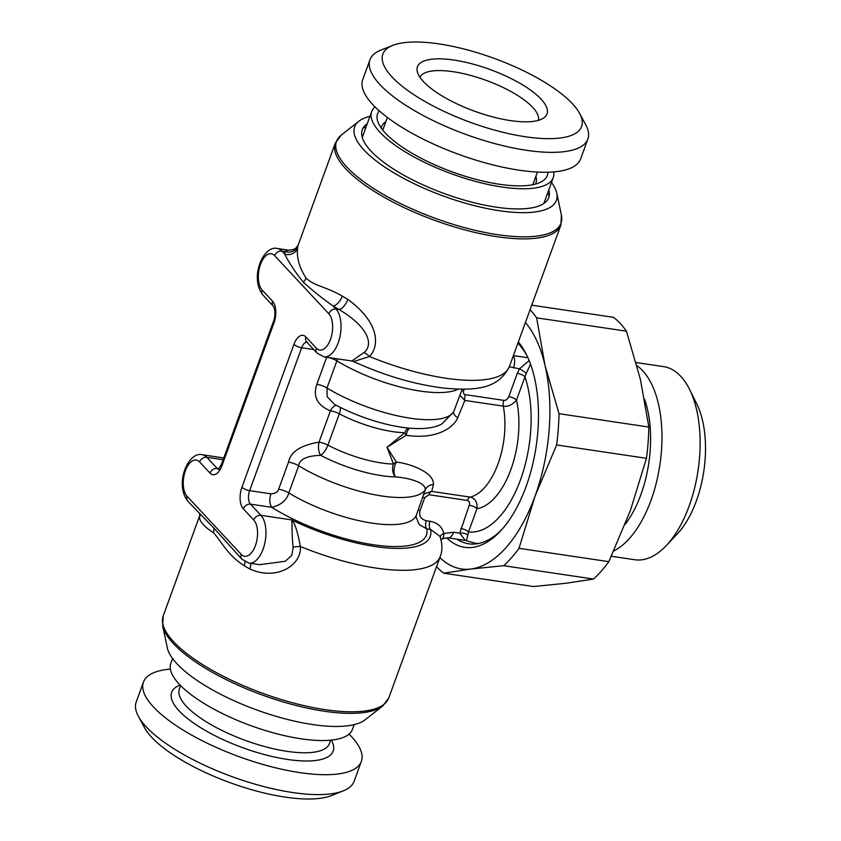 <?xml version="1.0" encoding="UTF-8"?>
<svg xmlns="http://www.w3.org/2000/svg" width="841" height="841" viewBox="0 0 841 841"><rect width="100%" height="100%" fill="white"/><g stroke="black" fill="none" stroke-linecap="round" stroke-linejoin="round"><path stroke-width="1.26" d="M369.924 116.363A107.364 34.639 -160 0 0 358.96 121.199A107.364 34.639 -160 0 0 363.974 149.992A107.364 34.639 20 0 0 482.093 207.475A107.364 34.639 20 0 0 556.795 193.199A107.364 34.639 20 0 0 551.507 182.455M358.96 121.199L341.299 135.054A119.464 38.539 20 0 0 346.87 167.086A119.464 38.539 20 0 0 478.298 231.054A119.464 38.539 20 0 0 561.42 215.17L560.873 225.094L509.383 366.56C497.788 390.108 473.788 390.308 446.066 388.342C416.169 384.957 385.346 376.011 353.577 361.525L369.504 356.531C377.777 348.437 382.781 325.173 347.88 299.375A120.011 38.718 -160 0 1 342.287 296.127C325.383 286.276 314.45 286.255 306.029 277.972C299.364 267.753 296.547 257.83 297.588 248.211A120.011 38.718 -160 0 1 297.966 245.856L298.313 244.72M297.966 245.856A10.166 9.619 14.4 0 1 285.088 251.522L288.274 250.134L277.362 248.505C263.632 244.71 249.073 277.404 262.897 295.002L273.314 306.166C275.491 309.562 275.291 316.983 273.441 321.535L221.414 464.463L218.229 469.52L218.996 469.457M342.287 296.137A10.166 4.899 -59.2 0 1 333.162 306.061C321.367 297.64 311.433 289.693 303.349 282.187C295.727 272.883 289.504 263.506 284.679 254.077A130.176 41.997 -160 0 1 285.088 251.522L281.851 251.039A25.43 12.878 -81.5 0 0 277.362 248.505M509.32 366.729L519.549 368.852L517.268 373.351A6.097 1.966 -160 0 1 524.973 376.8L516.511 400.064C512.306 404.963 507.89 406.991 503.265 406.129L464.842 400.421L459.932 395.375M527.938 357.761L513.399 355.606A10.166 5.151 98.5 0 1 513.452 367.948M458.292 389.152A83.396 26.901 -160 0 1 336.873 360.863L326.991 388.006L327.149 396.71L334.529 404.342C370.955 424.158 421.005 435.491 441.798 423.98L453.583 412.048L462.182 389.204M328.474 357.52A10.166 3.28 20 0 1 336.873 360.863L337.493 358.855M336.516 405.425A10.166 5.519 -73.5 0 0 330.408 410.829C317.257 405.32 312.726 396.479 316.826 384.316L326.676 357.257M199.979 514.965L199.853 515.417A120.011 38.718 20 0 0 199.475 517.772C200.253 522.293 204.878 527.244 213.351 532.605C221.824 541.699 227.059 554.755 244.174 565.688A120.011 38.718 20 0 0 249.766 568.937C276.237 581.163 301.94 565.415 300.363 546.492C298.965 538.293 295.475 522.871 291.627 519.896L260.92 515.333L250.513 504.169L271.801 507.333C269.456 504.085 269.162 499.586 270.928 493.825C275.364 493.52 277.929 491.996 278.634 489.252L288.516 462.108C290.502 451.943 300.668 445.288 319.012 442.145L330.408 410.829A10.166 3.28 20 0 1 339.312 413.804A61.015 19.69 20 0 0 404.826 432.716L387.028 447.296L393.43 464.032A10.166 7.306 154.8 0 1 396.384 462.119L387.028 447.296L406.15 435.27A10.166 5.099 95.9 0 1 409.588 428.153M274.671 255.696A19.322 9.787 -81.5 0 0 260.5 264.4A19.322 9.787 -81.5 0 0 262.161 290.071L272.568 301.236A16.273 8.242 98.5 0 1 273.966 322.849L221.95 465.767A16.273 8.242 98.5 0 1 210.019 473.105L199.601 461.94A19.322 9.787 -81.5 0 0 185.441 470.634A19.322 9.787 -81.5 0 0 187.091 496.306A6.097 4.878 137 0 0 187.837 501.247L213.856 528.064L241.977 559.297L248.957 563.102A25.43 12.878 -81.5 0 0 264.484 544.6A25.43 12.878 -81.5 0 0 260.92 515.333A6.097 4.878 -43 0 0 253.74 519.99L243.333 508.826A16.273 8.242 98.5 0 1 241.935 487.202L293.961 344.284A16.273 8.242 98.5 0 1 305.893 336.957L316.3 348.121A6.097 4.878 137 0 0 317.046 353.052L324.027 356.857A25.43 12.878 -81.5 0 0 339.554 338.355A25.43 12.878 -81.5 0 0 335.99 309.089L333.162 306.061A130.176 41.997 -160 0 0 339.228 309.572L335.99 309.089A6.097 4.878 -43 0 0 328.81 313.746L274.671 255.696A6.097 4.878 -43 0 1 281.851 251.039L284.679 254.077A10.166 9.587 4 0 0 297.588 248.211M441.02 539.68C443.123 538.597 444.037 536.547 443.785 533.52A6.097 3.311 -12.3 0 0 440.274 537.189M440.001 536.379L430.518 529.388A6.097 3.091 -81.5 0 1 429.993 521.283C437.562 522.734 442.156 526.813 443.785 533.52L453.646 532.258A10.166 5.151 98.5 0 1 448.032 537.851M429.993 521.283L426.271 520.726C420.658 519.065 418.618 515.575 420.153 510.287L424.758 497.641L428.931 494.729L467.354 500.437C469.352 500.973 469.982 502.561 469.278 505.22L459.743 533.162L465.231 540.416L475.028 543.191A104.747 53.046 98.5 0 0 478.676 543.486M529.126 360.547L519.549 368.852A6.097 1.041 -146.4 0 1 526.214 373.457L524.973 376.8A94.581 47.895 -81.5 0 1 520.484 479.822A94.581 47.895 -81.5 0 1 468.511 531.933L466.534 540.469M530.524 364.185L526.214 373.457M453.646 532.258L459.743 533.162A6.097 2.744 -175.1 0 1 467.491 534.813M460.805 528.484A6.097 1.966 -160 0 1 468.511 531.933L476.973 508.668A71.191 36.047 -81.5 0 0 516.511 400.064A6.097 1.966 -160 0 0 508.805 396.616C507.312 399.454 505.641 400.694 503.78 400.358L465.357 394.65C463.612 394.313 463.034 393.052 463.622 390.865L464.232 389.183M467.354 500.437A6.097 3.091 98.5 0 1 470.151 497.105C475.291 498.429 477.572 502.287 476.973 508.668A6.097 1.966 -160 0 0 469.278 505.22M423.769 494.645L424.568 493.741L431.727 491.396L470.151 497.105A61.015 30.896 -81.5 0 0 503.265 406.129A6.097 3.091 -81.5 0 1 503.78 400.358M426.271 520.726A6.097 3.091 -81.5 0 0 426.797 528.831L419.291 524.658L416.043 517.047M288.516 462.108A10.166 3.28 20 0 1 298.681 465.798A83.396 26.901 20 0 0 425.273 489.84A10.166 9.041 -167 0 1 433.451 484.469C434.156 471.769 408.106 463.128 396.384 462.119A10.166 5.34 100.5 0 0 395.407 476.9A10.166 7.001 91.1 0 1 393.43 464.032A61.015 19.69 20 0 1 327.916 445.12A10.166 3.732 117.7 0 1 320.652 455.317A69.624 22.465 20 0 0 395.407 476.9C406.865 477.635 426.04 482.187 425.273 489.84L416.379 515.06A83.396 26.901 -160 0 1 368.032 522.482A83.396 26.901 -160 0 1 288.799 492.931L298.681 465.798C299.438 459.302 306.755 455.811 320.652 455.317A10.166 4.689 90.8 0 1 319.012 442.145A10.166 3.28 20 0 1 327.916 445.12L339.312 413.804A10.166 3.732 117.7 0 0 340.09 407.275M316.826 384.316A10.166 3.28 20 0 1 326.991 388.006A83.396 26.901 20 0 0 453.583 412.048A10.166 4.342 23.5 0 0 457.714 417.788C454.129 426.723 437.74 440.011 406.15 435.27A10.166 2.744 -129.2 0 1 404.826 432.716A10.166 7.001 91.1 0 1 408.316 428.037M457.714 417.788L464.842 400.421A6.097 3.091 -81.5 0 1 465.357 394.65M433.451 484.469L431.727 491.396A6.097 3.091 98.5 0 0 428.931 494.729M259.564 564.679L285.215 561.304L291.848 555.312L293.194 547.134C291.732 537.967 292.321 521.83 291.627 519.896A103.737 33.461 20 0 0 430.518 529.388L426.797 528.831A99.669 32.158 -160 0 1 375.433 545.042A99.669 32.158 -160 0 1 271.801 507.333C281.146 504.989 286.823 500.195 288.799 492.931A10.166 3.28 20 0 0 278.634 489.252M162.67 625.83A119.464 38.539 20 0 0 173.435 643.617A119.464 38.539 20 0 0 282.818 701.815A119.464 38.539 20 0 0 382.792 705.946L365.131 719.801A107.364 34.639 20 0 1 275.27 716.09A107.364 34.639 20 0 1 176.967 663.791A107.364 34.639 -160 0 1 167.296 647.801L162.67 625.83L163.217 615.906A120.011 38.718 20 0 0 173.624 641.746A120.011 38.718 20 0 0 294.676 703.328A120.011 38.718 20 0 0 388.752 697.998L440.242 556.521A120.011 38.718 20 0 1 300.363 546.492A10.166 2.565 -3.3 0 0 293.194 547.134M249.766 568.937A10.166 4.394 119.4 0 0 250.629 563.344M354.166 724.637L352.411 729.441A96.61 31.17 20 0 1 276.678 733.73A96.61 31.17 20 0 1 179.217 684.143A96.61 31.17 -160 0 1 170.839 663.349L172.584 658.545M170.387 669.089A115.942 37.403 20 0 0 143.464 682.072A115.942 37.403 20 0 0 188.668 733.394A115.942 37.403 20 0 0 299.89 772.627A115.942 37.403 -160 0 0 361.357 761.378L354.114 781.278A115.942 37.403 -160 0 1 343.223 790.876A115.942 37.403 -160 0 1 292.647 792.527A115.942 37.403 20 0 1 138.387 716.322A115.942 37.403 20 0 1 136.221 701.972L143.464 682.072M349.068 734.119A115.942 37.403 -160 0 1 361.357 761.378M343.223 790.876L331.333 795.607A105.766 34.124 -160 0 1 285.183 797.11A105.766 34.124 20 0 1 144.452 727.591L138.387 716.322M538.356 120.347A63.054 20.342 20 0 0 512.842 92.605A63.054 20.342 20 0 0 453.099 71.695A63.054 20.342 -160 0 0 419.911 77.235M366.024 127.075A105.083 33.903 20 0 0 363.018 128.147M549.215 195.921A105.083 33.903 20 0 0 547.607 193.167M548.826 189.814A99.206 32 20 0 1 549.099 190.949A99.206 32 20 0 1 480.074 204.142A99.206 32 20 0 1 370.923 151.023A99.206 32 -160 0 1 366.298 124.415A99.206 32 -160 0 1 367.244 123.722M547.912 172.226A90.313 29.13 -160 0 1 542.498 181.141A90.313 29.13 -160 0 1 466.292 176.599A90.313 29.13 -160 0 1 385.43 133.162A90.313 29.13 20 0 1 377.672 121.146A90.313 29.13 20 0 1 379.249 110.833M375.023 106.881A96.61 31.17 20 0 0 371.669 111.559A96.61 31.17 20 0 0 380.058 132.363A96.61 31.17 -160 0 0 477.509 181.94A96.61 31.17 -160 0 0 553.252 177.651A96.61 31.17 -160 0 0 553.693 171.911M587.87 139.028L580.626 158.928A115.942 37.403 20 0 1 519.16 170.187A115.942 37.403 -160 0 1 407.938 130.954A115.942 37.403 -160 0 1 362.734 79.622L369.977 59.722A115.942 37.403 -160 0 1 380.857 50.124L392.758 45.393A105.766 34.124 -160 0 1 438.897 43.89A105.766 34.124 20 0 1 579.628 113.409L585.704 124.678A115.942 37.403 20 0 1 587.87 139.028A115.942 37.403 20 0 1 526.403 150.287A115.942 37.403 -160 0 1 415.181 111.054A115.942 37.403 -160 0 1 369.977 59.722M392.758 45.393A105.766 34.124 -160 0 0 410.85 92.657A105.766 34.124 -160 0 0 525.53 136.778A105.766 34.124 20 0 0 579.628 113.409M510.445 120.599A68.93 22.234 -160 0 1 417.22 71.327A68.93 22.234 -160 0 1 453.993 60.068A68.93 22.234 20 0 1 525.173 86.465A68.93 22.234 20 0 1 544.222 117.561A68.93 22.234 20 0 1 510.445 120.599M611.375 556.258L634.808 559.749A97.63 49.44 -81.5 0 0 666.261 545.609L677.289 533.93A81.356 41.198 -81.5 0 0 696.653 403.659L689.504 389.278A97.63 49.44 -81.5 0 0 680.768 376.337A97.63 49.44 98.5 0 0 663.517 366.602L636.111 362.534M666.261 545.609A97.63 49.44 -81.5 0 0 689.504 389.278M613.814 550.95A97.63 49.44 -81.5 0 0 659.586 466.829A97.63 49.44 -81.5 0 0 642.608 370.66A97.63 49.44 -81.5 0 0 636.973 365.709M625.115 524.406A86.444 43.774 -81.5 0 0 644.563 399.244M531.733 305.167L613.52 317.32A144.41 73.125 -81.5 0 1 626.45 331.186L640.432 379.533L648.853 427.049L559.013 413.698A144.41 73.125 -81.5 0 1 556.626 444.952L535.023 496.211L519.002 548.311L608.842 561.662A144.41 73.125 -81.5 0 1 593.525 579.05L503.685 565.699A144.41 73.125 -81.5 0 0 519.002 548.311M608.842 561.662L630.445 510.403L646.456 458.303A144.41 73.125 -81.5 0 0 648.853 427.049M525.415 322.513A132.205 66.954 98.5 0 1 545.021 365.351L559.013 413.698M626.45 331.186L536.611 317.835L545.021 365.351A132.205 66.954 98.5 0 1 535.023 496.211A132.205 66.954 98.5 0 1 470.886 569.031A132.205 66.954 98.5 0 1 439.864 557.572M536.611 317.835A144.41 73.125 -81.5 0 0 530.061 309.751M646.456 458.303L556.626 444.952M593.525 579.05L566.308 583.212L533.499 586.545L443.67 573.184A144.41 73.125 -81.5 0 1 436.563 566.634M503.685 565.699L470.886 569.031L443.67 573.184M518.329 341.972A110.339 55.874 98.5 0 1 526.466 354.65A110.339 55.874 98.5 0 1 500.206 531.333A110.339 55.874 98.5 0 1 446.592 537.777M456.926 539.176A106.271 53.813 -81.5 0 0 468.731 543.801A106.271 53.813 -81.5 0 0 501.593 529.83M527.36 356.489A106.271 53.813 -81.5 0 0 518.76 344.148A106.271 53.813 98.5 0 0 517.877 343.233M324.027 356.857L351.811 360.989L364.027 352.516C371.533 347.007 373.204 330.198 339.228 309.572A10.166 4.394 -60.6 0 0 347.88 299.375M509.383 366.56A120.011 38.718 -160 0 1 369.504 356.531A10.166 3.49 44.1 0 0 364.027 352.516M560.873 225.094A120.011 38.718 -160 0 1 466.797 230.413A120.011 38.718 -160 0 1 345.746 168.831A120.011 38.718 -160 0 1 335.338 143.002L298.271 244.826L296.358 247.601C295.948 247.58 295.59 249.998 288.274 250.124M306.029 277.972A10.166 8.137 -43 0 1 303.349 282.187M316.3 348.121A19.322 9.787 -81.5 0 0 330.471 339.417A19.322 9.787 -81.5 0 0 328.81 313.746M187.091 496.306L241.23 554.366A19.322 9.787 -81.5 0 0 255.401 545.662A19.322 9.787 -81.5 0 0 253.74 519.99M305.893 336.957A6.097 4.878 137 0 0 306.629 341.888L317.046 353.052M293.961 344.284A6.097 1.966 20 0 0 301.656 347.743A10.166 5.151 98.5 0 1 306.839 342.119M313.756 349.541L301.656 347.743L249.64 490.66L270.928 493.825M272.568 301.236A6.097 4.878 137 0 0 273.314 306.166M273.966 322.849A6.097 1.966 -160 0 1 273.441 321.535M221.95 465.767A6.097 1.966 -160 0 1 221.414 464.463M218.492 469.331A10.166 5.151 98.5 0 1 217.199 468.448L206.781 457.283A25.43 12.878 -81.5 0 0 202.292 454.75C188.563 450.955 174.013 483.649 187.837 501.247M210.019 473.105A6.097 4.878 -43 0 1 217.199 468.448L219.102 468.731M199.601 461.94A6.097 4.878 -43 0 1 206.781 457.283L223.149 459.712M241.23 554.366A6.097 4.878 137 0 0 241.977 559.297M213.351 532.605A10.166 8.137 137 0 0 213.856 528.064M244.174 565.688A10.166 4.899 120.8 0 0 245.025 561.735M517.268 373.351L508.805 396.616M463.622 390.865A6.097 1.966 20 0 0 461.604 390.792M424.758 497.641A6.097 1.966 20 0 0 422.739 497.567M420.153 510.287A6.097 1.966 20 0 0 418.135 510.214M243.333 508.826A6.097 4.878 -43 0 1 250.513 504.169A10.166 5.151 98.5 0 1 249.64 490.66A6.097 1.966 20 0 1 241.935 487.202M199.475 517.772A10.166 9.587 -176 0 0 200 515.291L199.517 513.767M330.639 740.196L329.399 743.602A79.832 25.756 -160 0 1 287.075 751.349A79.832 25.756 20 0 1 210.492 724.332A79.832 25.756 20 0 1 179.364 688.989L180.605 685.583M180.1 685.068A85.94 27.721 20 0 0 194.134 723.418A85.94 27.721 20 0 0 287.601 759.455A85.94 27.721 -160 0 0 331.365 740.122M382.792 130.082A80.347 25.924 20 0 0 382.781 130.092L387.386 117.456M532.826 184.694A80.347 25.924 -160 0 1 532.826 184.715L537.42 172.069M535.875 176.326A82.187 26.513 -160 0 1 535.465 184.095M385.83 121.714A82.187 26.513 20 0 0 381.152 127.927M262.161 290.071A6.097 4.878 137 0 0 262.897 295.002M556.795 193.199L561.42 215.17M341.299 135.054L335.338 143.002M477.94 543.622L475.028 543.191M307.322 342.14L306.629 341.888M440.999 539.754L443.407 538.492L447.99 537.851L465.231 540.416M416.379 515.06L416.043 517.026M440.242 556.521C442.513 550.929 442.429 544.19 439.99 536.337M163.217 615.906L199.969 514.913M223.79 457.946L202.292 454.75M259.869 564.721L248.957 563.102M382.792 705.946L388.752 697.998M362.271 137.388L371.669 111.559M543.843 203.48L553.252 177.651M351.811 360.989L353.577 361.525"/></g></svg>
